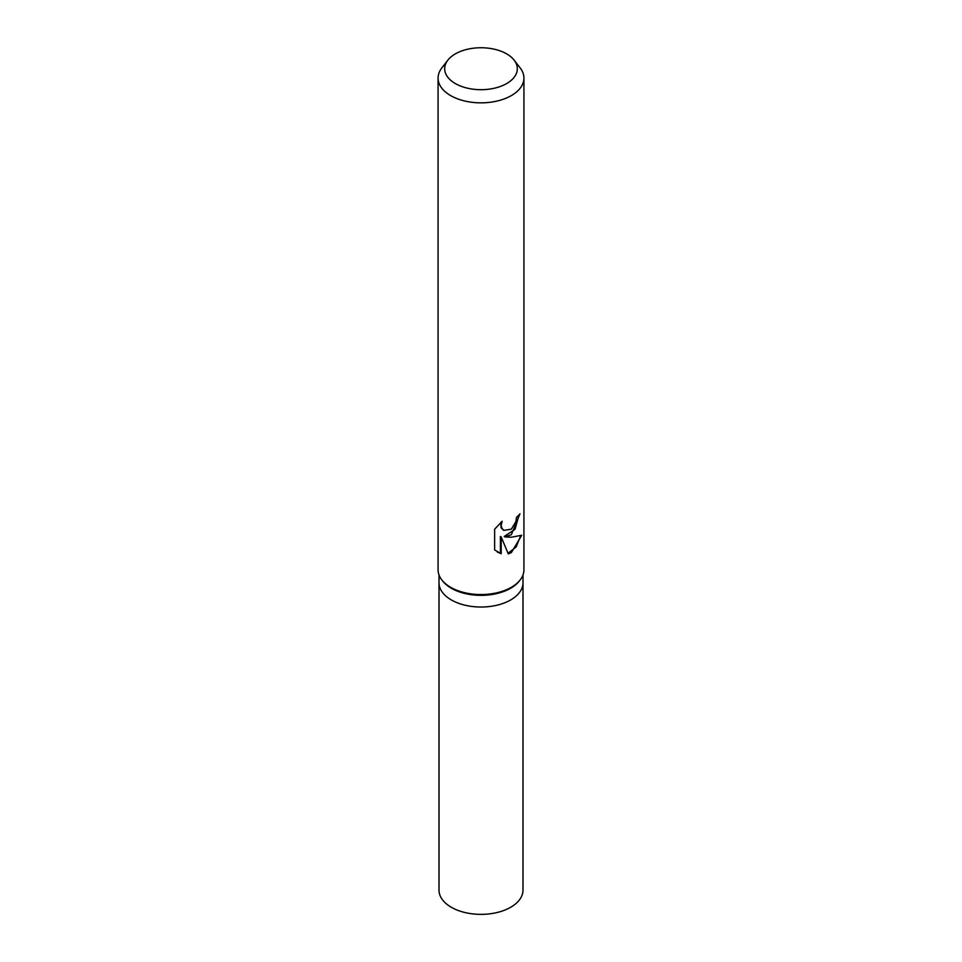 <?xml version="1.0" encoding="UTF-8"?>
<svg xmlns="http://www.w3.org/2000/svg" width="962" height="962" viewBox="0 0 962 962"><rect width="100%" height="100%" fill="white"/><g stroke="black" fill="none" stroke-linecap="round" stroke-linejoin="round"><path stroke-width="1.44" d="M514.153 60.161L520.189 67.953A42.929 24.784 180 0 1 523.929 78.066L523.929 569.781A42.929 24.784 180 0 1 520.189 579.894L519.336 581A41.991 24.242 180 0 1 510.702 588.239A41.991 24.242 180 0 1 442.664 581L441.811 579.894A42.929 24.784 180 0 1 438.071 569.781L438.071 78.066A42.929 24.784 180 0 1 441.811 67.953L447.847 60.161A36.315 20.972 180 0 1 455.315 53.896A36.315 20.972 180 0 1 514.153 60.161A36.315 20.972 180 0 1 506.685 83.55A36.315 20.972 180 0 1 460.401 85.991A36.315 20.972 180 0 1 447.847 60.161M510.69 599.927A41.991 24.242 180 0 0 522.991 582.78A41.991 24.242 180 0 1 510.702 599.927A41.991 24.242 180 0 1 464.923 605.182A41.991 24.242 180 0 1 439.009 582.78L439.009 574.915M520.189 579.894A42.929 24.784 180 0 1 511.351 587.301A42.929 24.784 180 0 1 441.811 579.894M494.636 549.939L494.636 529.196L502.164 521.248L501.178 525.312L501.899 528.306L503.86 530.351L511.351 529.16L515.872 521.644L516.51 517.315A42.929 24.784 0 0 0 519.961 513.792L511.351 534.728L505.002 536.94L511.351 537.217L521.705 535.269L511.351 552.621L508.273 553.871L501.202 536.976L501.202 553.775L494.648 549.927M523.929 78.066A42.929 24.784 180 0 1 511.351 95.587A42.929 24.784 180 0 1 464.574 100.962A42.929 24.784 180 0 1 438.071 78.066M519.119 514.778L515.019 529.292L504.22 536.495L505.002 536.94M503.499 530.11L501.106 527.849L500.721 522.522M497.378 552.092L500.408 553.318L500.408 536.507L501.202 536.976M508.044 553.27L516.161 546.933L520.634 535.798M500.408 553.318L501.202 553.775M522.991 582.984L522.991 890.115A41.991 24.242 180 0 1 510.702 907.262A41.991 24.242 180 0 1 464.923 912.517A41.991 24.242 180 0 1 439.009 890.115L439.009 582.984M503.872 530.351L503.09 529.906M522.991 582.78L522.991 574.915"/></g></svg>
